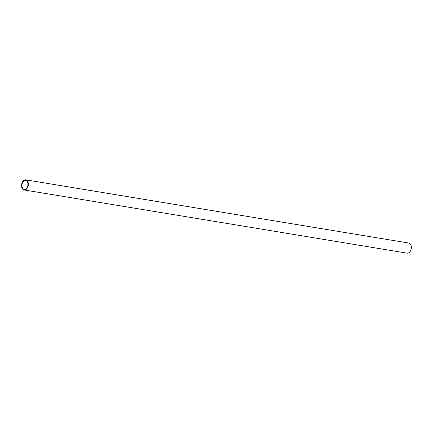 <?xml version="1.0" encoding="UTF-8"?>
<svg xmlns="http://www.w3.org/2000/svg" width="433" height="433" viewBox="0 0 433 433"><rect width="100%" height="100%" fill="white"/><g stroke="black" fill="none" stroke-linecap="round" stroke-linejoin="round"><path stroke-width="0.65" d="M25.791 179.836L408.784 243.043A5.126 3.35 99.4 0 1 411.35 247.708A5.126 3.35 99.4 0 1 407.112 253.164L24.124 189.957A5.126 3.35 99.4 0 1 21.65 184.35A5.126 3.35 99.4 0 1 25.791 179.836A5.126 3.35 99.4 0 1 28.361 184.501A5.126 3.35 99.4 0 1 24.124 189.957M27.95 184.55A4.514 2.95 99.4 0 1 24.221 189.345A4.514 2.95 99.4 0 1 22.045 184.415A4.514 2.95 99.4 0 1 25.693 180.442A4.514 2.95 99.4 0 1 27.95 184.55"/></g></svg>
